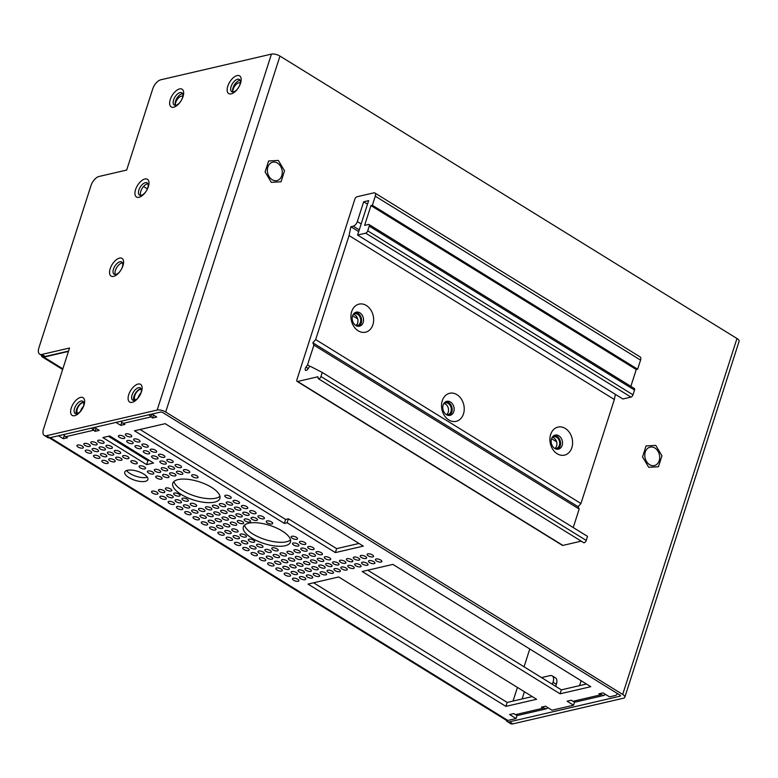 <?xml version="1.0" encoding="UTF-8"?>
<svg xmlns="http://www.w3.org/2000/svg" width="778" height="778" viewBox="0 0 778 778"><rect width="100%" height="100%" fill="white"/><g stroke="black" fill="none" stroke-linecap="round" stroke-linejoin="round"><path stroke-width="1.17" d="M265.094 171.948L271.298 182.344L281.014 181.789L284.534 170.829L278.329 160.424L268.614 160.988L265.094 171.948M370.785 426.957L372.059 427.744M642.531 456.91L648.726 467.306L658.441 466.742L661.961 455.782L655.766 445.386L646.041 445.95L642.531 456.91M374.879 192.993L640.158 356.927A4.503 2.246 121.7 0 1 640.557 360.117L637.629 369.21L372.351 205.275L375.278 196.182A4.503 2.246 -58.3 0 0 374.879 192.993A4.503 2.246 -58.3 0 0 373.78 192.866L356.917 196.776A2.246 1.128 -58.3 0 0 354.894 199.08L296.875 379.81A2.246 1.128 -58.3 0 0 297.07 381.405A2.246 1.128 -58.3 0 0 297.624 381.473L317.93 376.756L318.066 378.108A2.246 1.128 -58.3 0 0 318.397 378.73A2.246 1.128 -58.3 0 0 320.964 376.503L322.257 372.458L310.422 366.37A1.352 0.671 -58.3 0 0 309.216 367.09L307.932 369.005A2.655 1.323 -58.3 0 1 305.569 370.318A2.655 1.323 -58.3 0 1 305.997 367.119L307.543 364.892L309.975 366.389L307.543 364.892L313.894 345.111L579.172 509.055L573.23 527.552M320.964 376.503L586.242 540.438A2.246 1.128 121.7 0 1 583.675 542.674L318.397 378.73M463.494 413.867A14.403 11.174 -103.1 0 1 444.063 414.995A14.403 11.174 -103.1 0 1 451.094 393.075A14.403 11.174 -103.1 0 1 463.494 413.867M453.769 411.62A7.197 5.592 76.9 0 0 452.621 404.103A7.197 5.592 76.9 0 0 446.835 401.322A7.197 5.592 76.9 0 0 443.159 405.056A7.197 5.592 76.9 0 0 444.296 412.564A7.197 5.592 76.9 0 0 450.083 415.355A7.197 5.592 76.9 0 0 453.769 411.62M571.859 447.661A14.403 11.174 -103.1 0 1 552.429 448.789A14.403 11.174 -103.1 0 1 559.46 426.869A14.403 11.174 -103.1 0 1 571.859 447.661M562.134 445.415A7.197 5.592 76.9 0 0 560.996 437.897A7.197 5.592 76.9 0 0 555.2 435.116A7.197 5.592 76.9 0 0 551.524 438.85A7.197 5.592 76.9 0 0 552.662 446.358A7.197 5.592 76.9 0 0 558.458 449.149A7.197 5.592 76.9 0 0 562.134 445.415M372.905 324.708A14.403 11.174 -103.1 0 1 353.465 325.836A14.403 11.174 -103.1 0 1 360.506 303.916A14.403 11.174 -103.1 0 1 372.905 324.708M363.17 322.452A7.197 5.592 76.9 0 0 362.033 314.944A7.197 5.592 76.9 0 0 356.246 312.163A7.197 5.592 76.9 0 0 352.56 315.897A7.197 5.592 76.9 0 0 353.708 323.405A7.197 5.592 76.9 0 0 359.494 326.186A7.197 5.592 76.9 0 0 363.17 322.452M355.303 312.503A7.197 5.592 -103.1 0 1 361.381 318.367A7.197 5.592 -103.1 0 1 358.502 326.303M445.891 401.662A7.197 5.592 -103.1 0 1 451.969 407.526A7.197 5.592 -103.1 0 1 449.091 415.462M554.257 435.456A7.197 5.592 -103.1 0 1 560.335 441.321A7.197 5.592 -103.1 0 1 557.456 449.256M367.722 230.872L632.991 394.816A2.246 1.128 121.7 0 1 630.977 397.111L365.699 233.176A2.246 1.128 -58.3 0 0 367.722 230.872L369.239 226.126A2.246 1.128 -58.3 0 0 369.044 224.531A2.246 1.128 -58.3 0 0 368.49 224.472L364.619 225.367L370.97 205.596L372.351 205.275M632.991 394.816L634.517 390.07L369.239 226.126M586.242 540.438L587.536 536.392L322.257 372.458M359.271 229.87L353.29 226.174L350.878 226.729L349.069 235.569L315.674 339.578L312.853 342.797L313.894 345.111M353.29 226.174A4.503 2.246 -58.3 0 0 357.326 221.574L361.167 223.947M365.699 233.176L357.598 235.053L368.646 200.646L363.666 201.803L357.326 221.574M297.624 381.473L562.893 545.407L581.215 541.157M562.893 545.407A2.246 1.128 121.7 0 1 562.348 545.339L297.07 381.405M637.629 369.21L636.248 369.531L630.861 386.335M369.044 224.531L634.323 388.475A2.246 1.128 121.7 0 1 634.517 390.07M630.977 397.111L622.877 398.988L357.598 235.053M615.398 394.368L614.348 399.503L580.952 503.522L578.122 506.731L579.172 509.055M363.666 201.803L367.517 204.176M350.878 226.729L358.716 231.572M349.069 235.569L614.348 399.503M580.952 503.522L315.674 339.578M636.248 369.531L370.97 205.596M578.122 506.731L312.853 342.797M121.164 269.665A7.197 3.598 -58.3 0 0 122.341 267.058A7.197 3.598 -58.3 0 0 121.699 261.953A7.197 3.598 -58.3 0 0 119.948 261.748A7.197 3.598 -58.3 0 0 114.074 267.632A7.197 3.598 -58.3 0 0 114.133 274.206A7.197 3.598 -58.3 0 0 120.785 270.277M119.491 258.101A10.396 5.193 121.7 0 1 121.203 269.606A10.396 5.193 121.7 0 1 120.746 270.336A10.396 5.193 121.7 0 1 111.692 276.355A10.396 5.193 121.7 0 1 110.748 267.185A10.396 5.193 121.7 0 1 119.491 258.101M139.729 395.623A7.197 3.598 -58.3 0 0 140.906 393.007A7.197 3.598 -58.3 0 0 140.264 387.911A7.197 3.598 -58.3 0 0 138.513 387.707A7.197 3.598 -58.3 0 0 132.639 393.59A7.197 3.598 -58.3 0 0 132.698 400.164A7.197 3.598 -58.3 0 0 139.35 396.235M138.056 384.06A10.396 5.193 121.7 0 1 139.758 395.555A10.396 5.193 121.7 0 1 139.311 396.294A10.396 5.193 121.7 0 1 130.257 402.314A10.396 5.193 121.7 0 1 129.313 393.133A10.396 5.193 121.7 0 1 138.056 384.06M238.768 87.146A7.197 3.598 -58.3 0 0 239.945 84.539A7.197 3.598 -58.3 0 0 239.303 79.444A7.197 3.598 -58.3 0 0 237.553 79.239A7.197 3.598 -58.3 0 0 231.679 85.123A7.197 3.598 -58.3 0 0 231.737 91.687A7.197 3.598 -58.3 0 0 238.389 87.758M237.096 75.592A10.396 5.193 121.7 0 1 238.797 87.087A10.396 5.193 121.7 0 1 238.35 87.817A10.396 5.193 121.7 0 1 229.296 93.837A10.396 5.193 121.7 0 1 228.353 84.666A10.396 5.193 121.7 0 1 237.096 75.592M181.255 100.488A7.197 3.598 -58.3 0 0 182.441 97.882A7.197 3.598 -58.3 0 0 181.799 92.786A7.197 3.598 -58.3 0 0 180.049 92.582A7.197 3.598 -58.3 0 0 174.175 98.466A7.197 3.598 -58.3 0 0 174.233 105.03A7.197 3.598 -58.3 0 0 180.885 101.101M179.592 88.935A10.396 5.193 121.7 0 1 181.293 100.43A10.396 5.193 121.7 0 1 180.846 101.159A10.396 5.193 121.7 0 1 171.792 107.179A10.396 5.193 121.7 0 1 170.849 98.009A10.396 5.193 121.7 0 1 179.592 88.935M82.215 408.965A7.197 3.598 -58.3 0 0 83.402 406.349A7.197 3.598 -58.3 0 0 82.76 401.254A7.197 3.598 -58.3 0 0 81.009 401.049A7.197 3.598 -58.3 0 0 75.135 406.933A7.197 3.598 -58.3 0 0 75.194 413.507A7.197 3.598 -58.3 0 0 81.846 409.578M80.552 397.402A10.396 5.193 121.7 0 1 82.254 408.907A10.396 5.193 121.7 0 1 81.807 409.636A10.396 5.193 121.7 0 1 72.743 415.656A10.396 5.193 121.7 0 1 71.809 406.486A10.396 5.193 121.7 0 1 80.552 397.402M146.556 190.571A7.197 3.598 -58.3 0 0 147.732 187.955A7.197 3.598 -58.3 0 0 147.1 182.859A7.197 3.598 -58.3 0 0 145.34 182.655A7.197 3.598 -58.3 0 0 139.466 188.539A7.197 3.598 -58.3 0 0 139.525 195.113A7.197 3.598 -58.3 0 0 146.176 191.174M144.883 179.008A10.396 5.193 121.7 0 1 146.595 190.503A10.396 5.193 121.7 0 1 146.138 191.242A10.396 5.193 121.7 0 1 137.084 197.262A10.396 5.193 121.7 0 1 136.14 188.082A10.396 5.193 121.7 0 1 144.883 179.008M44.307 435.466A8.996 4.493 -58.3 0 0 46.495 435.719L157.175 410.045A6.302 2.422 17.8 0 1 165.685 412.009L622.692 694.443A6.302 2.422 17.8 0 1 624.822 697.263L739.1 341.338A6.302 2.422 -162.2 0 0 736.97 338.508L279.963 56.084A6.302 2.422 -162.2 0 0 271.444 54.11L160.774 79.794A8.996 4.493 -58.3 0 0 152.702 88.984L126.678 170.061L99.03 176.47A8.996 4.493 -58.3 0 0 90.958 185.67L38.9 347.815A8.996 4.493 -58.3 0 0 39.697 354.185A8.996 4.493 -58.3 0 0 41.886 354.437L69.534 348.019L43.51 429.096A8.996 4.493 -58.3 0 0 44.307 435.466L47.623 437.518A8.996 4.493 -58.3 0 0 49.811 437.771L160.482 412.087A1.799 0.69 17.8 0 1 162.923 412.651L619.93 695.085A1.799 0.69 17.8 0 1 620.543 695.892A1.799 0.69 17.8 0 1 620.154 696.154L509.473 721.838A8.996 4.493 121.7 0 1 507.285 721.585A8.996 4.493 121.7 0 1 506.225 720.214M624.822 697.263A6.302 2.422 17.8 0 1 623.47 698.206L512.79 723.89A8.996 4.493 121.7 0 1 510.601 723.637L507.285 721.585M443.898 403.471A6.078 4.717 -103.1 0 1 448.235 412.194A6.078 4.717 -103.1 0 1 446.504 414.713M353.309 314.312A6.078 4.717 -103.1 0 1 357.647 323.035A6.078 4.717 -103.1 0 1 355.916 325.554M552.263 437.265A6.078 4.717 -103.1 0 1 556.601 445.989A6.078 4.717 -103.1 0 1 554.87 448.507M39.697 354.185L43.014 356.236A8.996 4.493 -58.3 0 0 45.202 356.489L68.561 351.072M140.701 195.395A7.197 3.598 121.7 0 1 142.209 188.305A7.197 3.598 121.7 0 1 147.878 183.783M175.41 105.312A7.197 3.598 121.7 0 1 176.907 98.222A7.197 3.598 121.7 0 1 182.577 93.71M76.37 413.789A7.197 3.598 121.7 0 1 77.868 406.7A7.197 3.598 121.7 0 1 83.538 402.177M240.285 83.12A6.078 3.034 121.7 0 0 240.159 83.032A6.078 3.034 121.7 0 0 235.257 85.376A6.078 3.034 121.7 0 0 232.923 91.969A7.197 3.598 121.7 0 1 234.411 84.88A7.197 3.598 121.7 0 1 240.081 80.367M115.309 274.488A7.197 3.598 121.7 0 1 116.817 267.399A7.197 3.598 121.7 0 1 122.477 262.876M133.874 400.446A7.197 3.598 121.7 0 1 135.372 393.357A7.197 3.598 121.7 0 1 141.042 388.835M281.782 175.692A9.453 7.333 -103.1 0 1 276.949 180.593A9.453 7.333 -103.1 0 1 267.671 173.047A9.453 7.333 -103.1 0 1 272.679 162.184A9.453 7.333 -103.1 0 1 280.284 165.84A9.453 7.333 -103.1 0 1 281.782 175.692M659.209 460.644A9.453 7.333 -103.1 0 1 654.376 465.545A9.453 7.333 -103.1 0 1 645.098 457.999A9.453 7.333 -103.1 0 1 650.107 447.136A9.453 7.333 -103.1 0 1 657.711 450.793A9.453 7.333 -103.1 0 1 659.209 460.644M443.966 403.374A6.078 4.717 -103.1 0 1 445.152 402.868A6.078 4.717 -103.1 0 1 450.044 405.221A6.078 4.717 -103.1 0 1 450.997 411.552A6.078 4.717 -103.1 0 1 447.895 414.703A6.078 4.717 -103.1 0 1 446.611 414.771M353.377 314.215A6.078 4.717 -103.1 0 1 354.564 313.709A6.078 4.717 -103.1 0 1 359.446 316.053A6.078 4.717 -103.1 0 1 360.409 322.393A6.078 4.717 -103.1 0 1 357.306 325.544A6.078 4.717 -103.1 0 1 356.023 325.612M552.331 437.168A6.078 4.717 -103.1 0 1 553.518 436.662A6.078 4.717 -103.1 0 1 558.41 439.016A6.078 4.717 -103.1 0 1 559.372 445.347A6.078 4.717 -103.1 0 1 556.26 448.498A6.078 4.717 -103.1 0 1 554.977 448.566M68.445 351.413L43.869 357.121A6.302 3.151 121.7 0 1 42.333 356.946A6.302 3.151 121.7 0 1 41.409 355.245M513.042 701.066L517.428 687.421M524.051 666.795L529.769 648.988M49.325 437.858L506.313 720.272A6.302 3.151 -58.3 0 0 507.849 720.447L516.067 718.541L509.6 714.544L513.743 713.582L515.454 714.642A6.302 4.892 76.9 0 0 518.654 715.245L546.302 708.826L541.391 707.163L545.543 706.2L552.01 710.197L573.571 705.199L567.104 701.202L571.246 700.239L572.948 701.289A6.302 4.892 76.9 0 0 576.158 701.892L603.796 695.474L598.895 693.82L603.047 692.858L609.514 696.855L615.038 695.571A8.996 3.462 -162.2 0 0 616.973 694.229A8.996 3.462 -162.2 0 0 616.944 693.237M151.934 414.071L156.718 417.037L152.566 418L148.812 414.8M121.154 421.219A6.302 4.892 76.9 0 0 123.216 423.358L124.918 424.409L120.775 425.371L115.99 422.415M94.43 427.423L99.214 430.38L95.062 431.343L91.298 428.143M63.64 434.562A6.302 4.892 76.9 0 0 65.702 436.701L67.414 437.751L63.271 438.714L58.486 435.758M313.942 573.415A3.375 1.303 17.8 0 1 317.716 574.057A3.375 1.303 17.8 0 1 319.641 575.992A3.375 1.303 17.8 0 1 316.033 576.197A3.375 1.303 17.8 0 1 313.213 573.921A3.375 1.303 17.8 0 1 313.942 573.415M320.857 571.811A3.375 1.303 17.8 0 1 324.63 572.452A3.375 1.303 17.8 0 1 326.556 574.388A3.375 1.303 17.8 0 1 322.948 574.592A3.375 1.303 17.8 0 1 320.128 572.316A3.375 1.303 17.8 0 1 320.857 571.811M295.98 556.445A3.375 1.303 17.8 0 1 299.754 557.087A3.375 1.303 17.8 0 1 301.679 559.012A3.375 1.303 17.8 0 1 298.071 559.217A3.375 1.303 17.8 0 1 295.261 556.951A3.375 1.303 17.8 0 1 295.98 556.445M268.332 562.864A3.375 1.303 17.8 0 1 272.115 563.505A3.375 1.303 17.8 0 1 274.041 565.431A3.375 1.303 17.8 0 1 270.423 565.635A3.375 1.303 17.8 0 1 267.613 563.369A3.375 1.303 17.8 0 1 268.332 562.864M248.999 539.164A3.375 1.303 17.8 0 1 252.772 539.806A3.375 1.303 17.8 0 1 254.698 541.731A3.375 1.303 17.8 0 1 251.09 541.935A3.375 1.303 17.8 0 1 248.27 539.669A3.375 1.303 17.8 0 1 248.999 539.164M318.095 558.361A3.375 1.303 17.8 0 1 321.868 559.003A3.375 1.303 17.8 0 1 323.794 560.928A3.375 1.303 17.8 0 1 320.186 561.133A3.375 1.303 17.8 0 1 317.366 558.867A3.375 1.303 17.8 0 1 318.095 558.361M273.866 554.529A3.375 1.303 17.8 0 1 277.649 555.171A3.375 1.303 17.8 0 1 279.574 557.097A3.375 1.303 17.8 0 1 275.957 557.301A3.375 1.303 17.8 0 1 273.146 555.035A3.375 1.303 17.8 0 1 273.866 554.529M316.714 551.631A3.375 1.303 17.8 0 1 320.497 552.273A3.375 1.303 17.8 0 1 322.423 554.199A3.375 1.303 17.8 0 1 318.805 554.413A3.375 1.303 17.8 0 1 315.994 552.137A3.375 1.303 17.8 0 1 316.714 551.631M283.542 566.384A3.375 1.303 17.8 0 1 287.315 567.026A3.375 1.303 17.8 0 1 289.241 568.951A3.375 1.303 17.8 0 1 285.633 569.156A3.375 1.303 17.8 0 1 282.813 566.89A3.375 1.303 17.8 0 1 283.542 566.384M240.713 534.039A3.375 1.303 17.8 0 1 244.487 534.68A3.375 1.303 17.8 0 1 246.412 536.606A3.375 1.303 17.8 0 1 242.804 536.81A3.375 1.303 17.8 0 1 239.984 534.544A3.375 1.303 17.8 0 1 240.713 534.039M282.161 559.654A3.375 1.303 17.8 0 1 285.934 560.296A3.375 1.303 17.8 0 1 287.86 562.222A3.375 1.303 17.8 0 1 284.252 562.426A3.375 1.303 17.8 0 1 281.432 560.16A3.375 1.303 17.8 0 1 282.161 559.654M297.361 563.175A3.375 1.303 17.8 0 1 301.135 563.817A3.375 1.303 17.8 0 1 303.06 565.742A3.375 1.303 17.8 0 1 299.452 565.946A3.375 1.303 17.8 0 1 296.632 563.68A3.375 1.303 17.8 0 1 297.361 563.175M291.847 536.266A3.375 1.303 17.8 0 1 295.621 536.908A3.375 1.303 17.8 0 1 297.546 538.833A3.375 1.303 17.8 0 1 293.938 539.037A3.375 1.303 17.8 0 1 291.118 536.771A3.375 1.303 17.8 0 1 291.847 536.266M308.428 546.516A3.375 1.303 17.8 0 1 312.202 547.158A3.375 1.303 17.8 0 1 314.127 549.083A3.375 1.303 17.8 0 1 310.519 549.287A3.375 1.303 17.8 0 1 307.699 547.012A3.375 1.303 17.8 0 1 308.428 546.516M276.628 567.989A3.375 1.303 17.8 0 1 280.401 568.63A3.375 1.303 17.8 0 1 282.326 570.556A3.375 1.303 17.8 0 1 278.719 570.76A3.375 1.303 17.8 0 1 275.898 568.485A3.375 1.303 17.8 0 1 276.628 567.989M290.447 564.779A3.375 1.303 17.8 0 1 294.22 565.421A3.375 1.303 17.8 0 1 296.146 567.347A3.375 1.303 17.8 0 1 292.538 567.551A3.375 1.303 17.8 0 1 289.727 565.285A3.375 1.303 17.8 0 1 290.447 564.779M287.695 551.32A3.375 1.303 17.8 0 1 291.468 551.962A3.375 1.303 17.8 0 1 293.394 553.887A3.375 1.303 17.8 0 1 289.786 554.092A3.375 1.303 17.8 0 1 286.965 551.826A3.375 1.303 17.8 0 1 287.695 551.32M304.276 561.57A3.375 1.303 17.8 0 1 308.049 562.212A3.375 1.303 17.8 0 1 309.975 564.138A3.375 1.303 17.8 0 1 306.367 564.342A3.375 1.303 17.8 0 1 303.546 562.076A3.375 1.303 17.8 0 1 304.276 561.57M311.181 559.966A3.375 1.303 17.8 0 1 314.964 560.607A3.375 1.303 17.8 0 1 316.889 562.533A3.375 1.303 17.8 0 1 313.271 562.737A3.375 1.303 17.8 0 1 310.461 560.471A3.375 1.303 17.8 0 1 311.181 559.966M289.076 558.05A3.375 1.303 17.8 0 1 292.849 558.692A3.375 1.303 17.8 0 1 294.774 560.617A3.375 1.303 17.8 0 1 291.166 560.821A3.375 1.303 17.8 0 1 288.346 558.555A3.375 1.303 17.8 0 1 289.076 558.05M280.78 552.925A3.375 1.303 17.8 0 1 284.554 553.566A3.375 1.303 17.8 0 1 286.479 555.492A3.375 1.303 17.8 0 1 282.871 555.696A3.375 1.303 17.8 0 1 280.051 553.43A3.375 1.303 17.8 0 1 280.78 552.925M301.514 548.111A3.375 1.303 17.8 0 1 305.287 548.753A3.375 1.303 17.8 0 1 307.213 550.688A3.375 1.303 17.8 0 1 303.605 550.892A3.375 1.303 17.8 0 1 300.794 548.616A3.375 1.303 17.8 0 1 301.514 548.111M275.247 561.259A3.375 1.303 17.8 0 1 279.02 561.901A3.375 1.303 17.8 0 1 280.946 563.826A3.375 1.303 17.8 0 1 277.338 564.031A3.375 1.303 17.8 0 1 274.517 561.765A3.375 1.303 17.8 0 1 275.247 561.259M251.761 552.613A3.375 1.303 17.8 0 1 255.534 553.255A3.375 1.303 17.8 0 1 257.46 555.181A3.375 1.303 17.8 0 1 253.852 555.385A3.375 1.303 17.8 0 1 251.031 553.119A3.375 1.303 17.8 0 1 251.761 552.613M309.809 553.236A3.375 1.303 17.8 0 1 313.583 553.878A3.375 1.303 17.8 0 1 315.508 555.803A3.375 1.303 17.8 0 1 311.9 556.007A3.375 1.303 17.8 0 1 309.08 553.741A3.375 1.303 17.8 0 1 309.809 553.236M257.294 544.289A3.375 1.303 17.8 0 1 261.068 544.931A3.375 1.303 17.8 0 1 262.993 546.856A3.375 1.303 17.8 0 1 259.375 547.06A3.375 1.303 17.8 0 1 256.565 544.785A3.375 1.303 17.8 0 1 257.294 544.289M300.143 541.391A3.375 1.303 17.8 0 1 303.916 542.033A3.375 1.303 17.8 0 1 305.842 543.958A3.375 1.303 17.8 0 1 302.224 544.162A3.375 1.303 17.8 0 1 299.413 541.896A3.375 1.303 17.8 0 1 300.143 541.391M325.01 556.756A3.375 1.303 17.8 0 1 328.783 557.398A3.375 1.303 17.8 0 1 330.708 559.324A3.375 1.303 17.8 0 1 327.1 559.528A3.375 1.303 17.8 0 1 324.28 557.262A3.375 1.303 17.8 0 1 325.01 556.756M293.228 542.995A3.375 1.303 17.8 0 1 297.001 543.637A3.375 1.303 17.8 0 1 298.927 545.563A3.375 1.303 17.8 0 1 295.319 545.767A3.375 1.303 17.8 0 1 292.499 543.501A3.375 1.303 17.8 0 1 293.228 542.995M294.609 549.715A3.375 1.303 17.8 0 1 298.382 550.357A3.375 1.303 17.8 0 1 300.308 552.283A3.375 1.303 17.8 0 1 296.69 552.497A3.375 1.303 17.8 0 1 293.88 550.221A3.375 1.303 17.8 0 1 294.609 549.715M266.961 556.134A3.375 1.303 17.8 0 1 270.734 556.776A3.375 1.303 17.8 0 1 272.66 558.701A3.375 1.303 17.8 0 1 269.052 558.905A3.375 1.303 17.8 0 1 266.232 556.64A3.375 1.303 17.8 0 1 266.961 556.134M235.18 542.373A3.375 1.303 17.8 0 1 238.953 543.015A3.375 1.303 17.8 0 1 240.879 544.94A3.375 1.303 17.8 0 1 237.271 545.145A3.375 1.303 17.8 0 1 234.45 542.879A3.375 1.303 17.8 0 1 235.18 542.373M233.799 535.643A3.375 1.303 17.8 0 1 237.572 536.285A3.375 1.303 17.8 0 1 239.498 538.211A3.375 1.303 17.8 0 1 235.89 538.415A3.375 1.303 17.8 0 1 233.069 536.149A3.375 1.303 17.8 0 1 233.799 535.643M250.38 545.884A3.375 1.303 17.8 0 1 254.153 546.526A3.375 1.303 17.8 0 1 256.079 548.461A3.375 1.303 17.8 0 1 252.471 548.665A3.375 1.303 17.8 0 1 249.65 546.389A3.375 1.303 17.8 0 1 250.38 545.884M260.046 557.738A3.375 1.303 17.8 0 1 263.82 558.38A3.375 1.303 17.8 0 1 265.745 560.306A3.375 1.303 17.8 0 1 262.137 560.51A3.375 1.303 17.8 0 1 259.317 558.244A3.375 1.303 17.8 0 1 260.046 557.738M272.495 547.8A3.375 1.303 17.8 0 1 276.268 548.441A3.375 1.303 17.8 0 1 278.193 550.377A3.375 1.303 17.8 0 1 274.585 550.581A3.375 1.303 17.8 0 1 271.765 548.305A3.375 1.303 17.8 0 1 272.495 547.8M302.895 554.84A3.375 1.303 17.8 0 1 306.668 555.482A3.375 1.303 17.8 0 1 308.594 557.408A3.375 1.303 17.8 0 1 304.986 557.612A3.375 1.303 17.8 0 1 302.165 555.346A3.375 1.303 17.8 0 1 302.895 554.84M243.465 547.488A3.375 1.303 17.8 0 1 247.239 548.13A3.375 1.303 17.8 0 1 249.164 550.056A3.375 1.303 17.8 0 1 245.556 550.27A3.375 1.303 17.8 0 1 242.736 547.994A3.375 1.303 17.8 0 1 243.465 547.488M258.685 515.775A3.375 1.303 17.8 0 1 262.468 516.417A3.375 1.303 17.8 0 1 264.394 518.342A3.375 1.303 17.8 0 1 260.776 518.547A3.375 1.303 17.8 0 1 257.965 516.281A3.375 1.303 17.8 0 1 258.685 515.775M208.932 520.268A3.375 1.303 17.8 0 1 212.705 520.91A3.375 1.303 17.8 0 1 214.631 522.845A3.375 1.303 17.8 0 1 211.023 523.049A3.375 1.303 17.8 0 1 208.203 520.774A3.375 1.303 17.8 0 1 208.932 520.268M192.37 474.784A3.375 1.303 17.8 0 1 196.144 475.426A3.375 1.303 17.8 0 1 198.069 477.361A3.375 1.303 17.8 0 1 194.461 477.566A3.375 1.303 17.8 0 1 191.641 475.29A3.375 1.303 17.8 0 1 192.37 474.784M243.485 512.255A3.375 1.303 17.8 0 1 247.258 512.896A3.375 1.303 17.8 0 1 249.184 514.822A3.375 1.303 17.8 0 1 245.576 515.026A3.375 1.303 17.8 0 1 242.765 512.76A3.375 1.303 17.8 0 1 243.485 512.255M225.532 495.285A3.375 1.303 17.8 0 1 229.306 495.926A3.375 1.303 17.8 0 1 231.231 497.852A3.375 1.303 17.8 0 1 227.623 498.056A3.375 1.303 17.8 0 1 224.803 495.79A3.375 1.303 17.8 0 1 225.532 495.285M215.837 518.673A3.375 1.303 17.8 0 1 219.62 519.315A3.375 1.303 17.8 0 1 221.545 521.241A3.375 1.303 17.8 0 1 217.928 521.445A3.375 1.303 17.8 0 1 215.117 519.169A3.375 1.303 17.8 0 1 215.837 518.673M217.218 525.393A3.375 1.303 17.8 0 1 220.991 526.035A3.375 1.303 17.8 0 1 222.916 527.961A3.375 1.303 17.8 0 1 219.308 528.165A3.375 1.303 17.8 0 1 216.488 525.899A3.375 1.303 17.8 0 1 217.218 525.393M237.951 520.589A3.375 1.303 17.8 0 1 241.725 521.221A3.375 1.303 17.8 0 1 243.65 523.156A3.375 1.303 17.8 0 1 240.042 523.361A3.375 1.303 17.8 0 1 237.232 521.085A3.375 1.303 17.8 0 1 237.951 520.589M177.151 506.507A3.375 1.303 17.8 0 1 180.924 507.149A3.375 1.303 17.8 0 1 182.849 509.075A3.375 1.303 17.8 0 1 179.241 509.279A3.375 1.303 17.8 0 1 176.421 507.013A3.375 1.303 17.8 0 1 177.151 506.507M228.285 508.734A3.375 1.303 17.8 0 1 232.058 509.376A3.375 1.303 17.8 0 1 233.983 511.302A3.375 1.303 17.8 0 1 230.376 511.506A3.375 1.303 17.8 0 1 227.555 509.24A3.375 1.303 17.8 0 1 228.285 508.734M167.484 494.652A3.375 1.303 17.8 0 1 171.257 495.294A3.375 1.303 17.8 0 1 173.183 497.23A3.375 1.303 17.8 0 1 169.565 497.434A3.375 1.303 17.8 0 1 166.755 495.158A3.375 1.303 17.8 0 1 167.484 494.652M192.351 510.028A3.375 1.303 17.8 0 1 196.124 510.669A3.375 1.303 17.8 0 1 198.05 512.595A3.375 1.303 17.8 0 1 194.442 512.799A3.375 1.303 17.8 0 1 191.621 510.533A3.375 1.303 17.8 0 1 192.351 510.028M219.999 503.609A3.375 1.303 17.8 0 1 223.772 504.251A3.375 1.303 17.8 0 1 225.698 506.177A3.375 1.303 17.8 0 1 222.09 506.381A3.375 1.303 17.8 0 1 219.27 504.115A3.375 1.303 17.8 0 1 219.999 503.609M265.58 549.404A3.375 1.303 17.8 0 1 269.353 550.046A3.375 1.303 17.8 0 1 271.279 551.972A3.375 1.303 17.8 0 1 267.671 552.185A3.375 1.303 17.8 0 1 264.851 549.91A3.375 1.303 17.8 0 1 265.58 549.404M174.389 493.058A3.375 1.303 17.8 0 1 178.162 493.699A3.375 1.303 17.8 0 1 180.088 495.625A3.375 1.303 17.8 0 1 176.48 495.829A3.375 1.303 17.8 0 1 173.669 493.563A3.375 1.303 17.8 0 1 174.389 493.058M248.659 523.205A24.75 9.521 17.8 0 1 276.336 527.912A24.75 9.521 17.8 0 1 290.457 542.042A24.75 9.521 17.8 0 1 263.985 543.54A24.75 9.521 17.8 0 1 243.329 526.91A24.75 9.521 17.8 0 1 248.659 523.205M360.943 555.463A3.375 1.303 17.8 0 1 364.717 556.105A3.375 1.303 17.8 0 1 366.642 558.03A3.375 1.303 17.8 0 1 363.034 558.234A3.375 1.303 17.8 0 1 360.214 555.969A3.375 1.303 17.8 0 1 360.943 555.463M505.904 706.385L308.01 584.084L338.693 576.965L536.596 699.266L505.904 706.385L507.178 702.427L313.583 582.79M392.88 564.39L590.774 686.692L560.082 693.811L362.188 571.509L392.88 564.39M242.084 540.768A3.375 1.303 17.8 0 1 245.867 541.41A3.375 1.303 17.8 0 1 247.793 543.336A3.375 1.303 17.8 0 1 244.175 543.54A3.375 1.303 17.8 0 1 241.365 541.274A3.375 1.303 17.8 0 1 242.084 540.768M354.029 557.067A3.375 1.303 17.8 0 1 357.812 557.709A3.375 1.303 17.8 0 1 359.737 559.635A3.375 1.303 17.8 0 1 356.12 559.839A3.375 1.303 17.8 0 1 353.309 557.573A3.375 1.303 17.8 0 1 354.029 557.067M166.103 487.932A3.375 1.303 17.8 0 1 169.876 488.574A3.375 1.303 17.8 0 1 171.802 490.5A3.375 1.303 17.8 0 1 168.194 490.704A3.375 1.303 17.8 0 1 165.374 488.438A3.375 1.303 17.8 0 1 166.103 487.932M218.599 532.123A3.375 1.303 17.8 0 1 222.372 532.765A3.375 1.303 17.8 0 1 224.297 534.69A3.375 1.303 17.8 0 1 220.689 534.894A3.375 1.303 17.8 0 1 217.869 532.629A3.375 1.303 17.8 0 1 218.599 532.123M178.094 479.598A24.75 9.521 17.8 0 1 205.771 484.305A24.75 9.521 17.8 0 1 219.892 498.435A24.75 9.521 17.8 0 1 193.421 499.933A24.75 9.521 17.8 0 1 172.765 483.303A24.75 9.521 17.8 0 1 178.094 479.598M127.368 470.282A12.147 4.678 17.8 0 1 140.954 472.596A12.147 4.678 17.8 0 1 147.888 479.53A12.147 4.678 17.8 0 1 134.886 480.269A12.147 4.678 17.8 0 1 124.752 472.1A12.147 4.678 17.8 0 1 127.368 470.282M367.858 553.858A3.375 1.303 17.8 0 1 371.631 554.5A3.375 1.303 17.8 0 1 373.557 556.426A3.375 1.303 17.8 0 1 369.949 556.64A3.375 1.303 17.8 0 1 367.128 554.364A3.375 1.303 17.8 0 1 367.858 553.858M347.124 558.672A3.375 1.303 17.8 0 1 350.897 559.314A3.375 1.303 17.8 0 1 352.823 561.239A3.375 1.303 17.8 0 1 349.215 561.444A3.375 1.303 17.8 0 1 346.395 559.178A3.375 1.303 17.8 0 1 347.124 558.672M340.21 560.277A3.375 1.303 17.8 0 1 343.983 560.919A3.375 1.303 17.8 0 1 345.909 562.844A3.375 1.303 17.8 0 1 342.301 563.048A3.375 1.303 17.8 0 1 339.48 560.782A3.375 1.303 17.8 0 1 340.21 560.277M333.295 561.881A3.375 1.303 17.8 0 1 337.069 562.523A3.375 1.303 17.8 0 1 338.994 564.449A3.375 1.303 17.8 0 1 335.386 564.653A3.375 1.303 17.8 0 1 332.576 562.387A3.375 1.303 17.8 0 1 333.295 561.881M326.39 563.486A3.375 1.303 17.8 0 1 330.164 564.128A3.375 1.303 17.8 0 1 332.089 566.053A3.375 1.303 17.8 0 1 328.481 566.258A3.375 1.303 17.8 0 1 325.661 563.992A3.375 1.303 17.8 0 1 326.39 563.486M284.913 573.104A3.375 1.303 17.8 0 1 288.687 573.746A3.375 1.303 17.8 0 1 290.612 575.671A3.375 1.303 17.8 0 1 287.004 575.885A3.375 1.303 17.8 0 1 284.194 573.61A3.375 1.303 17.8 0 1 284.913 573.104M291.828 571.499A3.375 1.303 17.8 0 1 295.601 572.141A3.375 1.303 17.8 0 1 297.527 574.076A3.375 1.303 17.8 0 1 293.919 574.281A3.375 1.303 17.8 0 1 291.098 572.005A3.375 1.303 17.8 0 1 291.828 571.499M298.742 569.895A3.375 1.303 17.8 0 1 302.516 570.537A3.375 1.303 17.8 0 1 304.441 572.472A3.375 1.303 17.8 0 1 300.833 572.676A3.375 1.303 17.8 0 1 298.013 570.4A3.375 1.303 17.8 0 1 298.742 569.895M305.647 568.3A3.375 1.303 17.8 0 1 309.43 568.942A3.375 1.303 17.8 0 1 311.356 570.867A3.375 1.303 17.8 0 1 307.738 571.071A3.375 1.303 17.8 0 1 304.927 568.806A3.375 1.303 17.8 0 1 305.647 568.3M312.561 566.695A3.375 1.303 17.8 0 1 316.335 567.337A3.375 1.303 17.8 0 1 318.26 569.263A3.375 1.303 17.8 0 1 314.652 569.467A3.375 1.303 17.8 0 1 311.832 567.201A3.375 1.303 17.8 0 1 312.561 566.695M319.476 565.091A3.375 1.303 17.8 0 1 323.249 565.732A3.375 1.303 17.8 0 1 325.175 567.658A3.375 1.303 17.8 0 1 321.567 567.862A3.375 1.303 17.8 0 1 318.747 565.596A3.375 1.303 17.8 0 1 319.476 565.091M236.58 513.859A3.375 1.303 17.8 0 1 240.353 514.501A3.375 1.303 17.8 0 1 242.279 516.427A3.375 1.303 17.8 0 1 238.661 516.631A3.375 1.303 17.8 0 1 235.851 514.365A3.375 1.303 17.8 0 1 236.58 513.859M258.666 551.009A3.375 1.303 17.8 0 1 262.439 551.651A3.375 1.303 17.8 0 1 264.364 553.576A3.375 1.303 17.8 0 1 260.756 553.78A3.375 1.303 17.8 0 1 257.946 551.514A3.375 1.303 17.8 0 1 258.666 551.009M225.513 530.518A3.375 1.303 17.8 0 1 229.286 531.16A3.375 1.303 17.8 0 1 231.212 533.086A3.375 1.303 17.8 0 1 227.594 533.29A3.375 1.303 17.8 0 1 224.784 531.024A3.375 1.303 17.8 0 1 225.513 530.518M244.866 518.984A3.375 1.303 17.8 0 1 248.639 519.626A3.375 1.303 17.8 0 1 250.565 521.552A3.375 1.303 17.8 0 1 246.957 521.756A3.375 1.303 17.8 0 1 244.136 519.49A3.375 1.303 17.8 0 1 244.866 518.984M242.114 505.525A3.375 1.303 17.8 0 1 245.887 506.167A3.375 1.303 17.8 0 1 247.812 508.092A3.375 1.303 17.8 0 1 244.195 508.297A3.375 1.303 17.8 0 1 241.384 506.031A3.375 1.303 17.8 0 1 242.114 505.525M214.465 511.943A3.375 1.303 17.8 0 1 218.239 512.585A3.375 1.303 17.8 0 1 220.164 514.511A3.375 1.303 17.8 0 1 216.556 514.715A3.375 1.303 17.8 0 1 213.736 512.449A3.375 1.303 17.8 0 1 214.465 511.943M190.97 503.298A3.375 1.303 17.8 0 1 194.743 503.94A3.375 1.303 17.8 0 1 196.669 505.865A3.375 1.303 17.8 0 1 193.061 506.07A3.375 1.303 17.8 0 1 190.24 503.804A3.375 1.303 17.8 0 1 190.97 503.298M210.303 526.998A3.375 1.303 17.8 0 1 214.086 527.64A3.375 1.303 17.8 0 1 216.012 529.565A3.375 1.303 17.8 0 1 212.394 529.769A3.375 1.303 17.8 0 1 209.583 527.503A3.375 1.303 17.8 0 1 210.303 526.998M232.418 528.914A3.375 1.303 17.8 0 1 236.191 529.555A3.375 1.303 17.8 0 1 238.117 531.481A3.375 1.303 17.8 0 1 234.509 531.685A3.375 1.303 17.8 0 1 231.698 529.419A3.375 1.303 17.8 0 1 232.418 528.914M229.666 515.464A3.375 1.303 17.8 0 1 233.439 516.106A3.375 1.303 17.8 0 1 235.364 518.031A3.375 1.303 17.8 0 1 231.756 518.236A3.375 1.303 17.8 0 1 228.936 515.97A3.375 1.303 17.8 0 1 229.666 515.464M177.17 471.274A3.375 1.303 17.8 0 1 180.943 471.906A3.375 1.303 17.8 0 1 182.869 473.841A3.375 1.303 17.8 0 1 179.261 474.045A3.375 1.303 17.8 0 1 176.441 471.769A3.375 1.303 17.8 0 1 177.17 471.274M231.047 522.184A3.375 1.303 17.8 0 1 234.82 522.826A3.375 1.303 17.8 0 1 236.745 524.761A3.375 1.303 17.8 0 1 233.128 524.965A3.375 1.303 17.8 0 1 230.317 522.69A3.375 1.303 17.8 0 1 231.047 522.184M233.818 500.4A3.375 1.303 17.8 0 1 237.591 501.042A3.375 1.303 17.8 0 1 239.517 502.967A3.375 1.303 17.8 0 1 235.909 503.181A3.375 1.303 17.8 0 1 233.089 500.906A3.375 1.303 17.8 0 1 233.818 500.4M226.884 537.248A3.375 1.303 17.8 0 1 230.658 537.89A3.375 1.303 17.8 0 1 232.583 539.815A3.375 1.303 17.8 0 1 228.975 540.02A3.375 1.303 17.8 0 1 226.165 537.754A3.375 1.303 17.8 0 1 226.884 537.248M222.751 517.069A3.375 1.303 17.8 0 1 226.524 517.71A3.375 1.303 17.8 0 1 228.45 519.636A3.375 1.303 17.8 0 1 224.842 519.84A3.375 1.303 17.8 0 1 222.022 517.574A3.375 1.303 17.8 0 1 222.751 517.069M251.78 517.38A3.375 1.303 17.8 0 1 255.554 518.022A3.375 1.303 17.8 0 1 257.479 519.947A3.375 1.303 17.8 0 1 253.871 520.151A3.375 1.303 17.8 0 1 251.051 517.885A3.375 1.303 17.8 0 1 251.78 517.38M206.17 506.818A3.375 1.303 17.8 0 1 209.943 507.46A3.375 1.303 17.8 0 1 211.869 509.386A3.375 1.303 17.8 0 1 208.261 509.59A3.375 1.303 17.8 0 1 205.45 507.324A3.375 1.303 17.8 0 1 206.17 506.818M221.37 510.339A3.375 1.303 17.8 0 1 225.153 510.981A3.375 1.303 17.8 0 1 227.079 512.906A3.375 1.303 17.8 0 1 223.461 513.11A3.375 1.303 17.8 0 1 220.651 510.845A3.375 1.303 17.8 0 1 221.37 510.339M207.551 513.548A3.375 1.303 17.8 0 1 211.324 514.19A3.375 1.303 17.8 0 1 213.25 516.115A3.375 1.303 17.8 0 1 209.642 516.32A3.375 1.303 17.8 0 1 206.822 514.054A3.375 1.303 17.8 0 1 207.551 513.548M199.265 508.423A3.375 1.303 17.8 0 1 203.039 509.065A3.375 1.303 17.8 0 1 204.964 510.99A3.375 1.303 17.8 0 1 201.346 511.195A3.375 1.303 17.8 0 1 198.536 508.929A3.375 1.303 17.8 0 1 199.265 508.423M235.199 507.13A3.375 1.303 17.8 0 1 238.972 507.771A3.375 1.303 17.8 0 1 240.898 509.697A3.375 1.303 17.8 0 1 237.29 509.901A3.375 1.303 17.8 0 1 234.47 507.635A3.375 1.303 17.8 0 1 235.199 507.13M226.904 502.005A3.375 1.303 17.8 0 1 230.687 502.646A3.375 1.303 17.8 0 1 232.612 504.572A3.375 1.303 17.8 0 1 228.995 504.776A3.375 1.303 17.8 0 1 226.184 502.51A3.375 1.303 17.8 0 1 226.904 502.005M160.569 496.257A3.375 1.303 17.8 0 1 164.343 496.899A3.375 1.303 17.8 0 1 166.268 498.834A3.375 1.303 17.8 0 1 162.66 499.038A3.375 1.303 17.8 0 1 159.84 496.763A3.375 1.303 17.8 0 1 160.569 496.257M168.855 501.382A3.375 1.303 17.8 0 1 172.628 502.024A3.375 1.303 17.8 0 1 174.554 503.95A3.375 1.303 17.8 0 1 170.946 504.154A3.375 1.303 17.8 0 1 168.136 501.888A3.375 1.303 17.8 0 1 168.855 501.382M250.399 510.65A3.375 1.303 17.8 0 1 254.173 511.292A3.375 1.303 17.8 0 1 256.098 513.217A3.375 1.303 17.8 0 1 252.49 513.422A3.375 1.303 17.8 0 1 249.67 511.156A3.375 1.303 17.8 0 1 250.399 510.65M266.98 520.9A3.375 1.303 17.8 0 1 270.754 521.542A3.375 1.303 17.8 0 1 272.679 523.468A3.375 1.303 17.8 0 1 269.071 523.672A3.375 1.303 17.8 0 1 266.251 521.396A3.375 1.303 17.8 0 1 266.98 520.9M202.017 521.873A3.375 1.303 17.8 0 1 205.791 522.515A3.375 1.303 17.8 0 1 207.716 524.45A3.375 1.303 17.8 0 1 204.108 524.654A3.375 1.303 17.8 0 1 201.288 522.378A3.375 1.303 17.8 0 1 202.017 521.873M224.132 523.788A3.375 1.303 17.8 0 1 227.905 524.43A3.375 1.303 17.8 0 1 229.831 526.356A3.375 1.303 17.8 0 1 226.223 526.57A3.375 1.303 17.8 0 1 223.403 524.294A3.375 1.303 17.8 0 1 224.132 523.788M139.855 465.837A3.375 1.303 17.8 0 1 143.629 466.479A3.375 1.303 17.8 0 1 145.554 468.405A3.375 1.303 17.8 0 1 141.946 468.609A3.375 1.303 17.8 0 1 139.126 466.343A3.375 1.303 17.8 0 1 139.855 465.837M161.97 467.753A3.375 1.303 17.8 0 1 165.743 468.395A3.375 1.303 17.8 0 1 167.669 470.32A3.375 1.303 17.8 0 1 164.061 470.525A3.375 1.303 17.8 0 1 161.241 468.259A3.375 1.303 17.8 0 1 161.97 467.753M152.303 455.898A3.375 1.303 17.8 0 1 156.077 456.54A3.375 1.303 17.8 0 1 158.002 458.466A3.375 1.303 17.8 0 1 154.384 458.67A3.375 1.303 17.8 0 1 151.574 456.404A3.375 1.303 17.8 0 1 152.303 455.898M108.074 452.067A3.375 1.303 17.8 0 1 111.847 452.708A3.375 1.303 17.8 0 1 113.773 454.634A3.375 1.303 17.8 0 1 110.165 454.838A3.375 1.303 17.8 0 1 107.345 452.572A3.375 1.303 17.8 0 1 108.074 452.067M175.789 464.544A3.375 1.303 17.8 0 1 179.562 465.186A3.375 1.303 17.8 0 1 181.488 467.111A3.375 1.303 17.8 0 1 177.88 467.315A3.375 1.303 17.8 0 1 175.06 465.05A3.375 1.303 17.8 0 1 175.789 464.544M135.722 445.658A3.375 1.303 17.8 0 1 139.495 446.3A3.375 1.303 17.8 0 1 141.421 448.225A3.375 1.303 17.8 0 1 137.813 448.429A3.375 1.303 17.8 0 1 134.993 446.154A3.375 1.303 17.8 0 1 135.722 445.658M127.427 440.533A3.375 1.303 17.8 0 1 131.2 441.175A3.375 1.303 17.8 0 1 133.126 443.1A3.375 1.303 17.8 0 1 129.518 443.304A3.375 1.303 17.8 0 1 126.707 441.038A3.375 1.303 17.8 0 1 127.427 440.533M84.578 443.431A3.375 1.303 17.8 0 1 88.352 444.073A3.375 1.303 17.8 0 1 90.277 445.998A3.375 1.303 17.8 0 1 86.669 446.202A3.375 1.303 17.8 0 1 83.859 443.927A3.375 1.303 17.8 0 1 84.578 443.431M114.988 450.462A3.375 1.303 17.8 0 1 118.762 451.104A3.375 1.303 17.8 0 1 120.687 453.029A3.375 1.303 17.8 0 1 117.07 453.234A3.375 1.303 17.8 0 1 114.259 450.968A3.375 1.303 17.8 0 1 114.988 450.462M101.159 453.671A3.375 1.303 17.8 0 1 104.933 454.313A3.375 1.303 17.8 0 1 106.858 456.239A3.375 1.303 17.8 0 1 103.25 456.443A3.375 1.303 17.8 0 1 100.43 454.177A3.375 1.303 17.8 0 1 101.159 453.671M85.959 450.151A3.375 1.303 17.8 0 1 89.733 450.793A3.375 1.303 17.8 0 1 91.658 452.718A3.375 1.303 17.8 0 1 88.05 452.922A3.375 1.303 17.8 0 1 85.23 450.656A3.375 1.303 17.8 0 1 85.959 450.151M159.208 454.294A3.375 1.303 17.8 0 1 162.981 454.936A3.375 1.303 17.8 0 1 164.907 456.861A3.375 1.303 17.8 0 1 161.299 457.065A3.375 1.303 17.8 0 1 158.488 454.799A3.375 1.303 17.8 0 1 159.208 454.294M131.56 460.712A3.375 1.303 17.8 0 1 135.343 461.354A3.375 1.303 17.8 0 1 137.268 463.28A3.375 1.303 17.8 0 1 133.651 463.484A3.375 1.303 17.8 0 1 130.84 461.218A3.375 1.303 17.8 0 1 131.56 460.712M106.693 445.337A3.375 1.303 17.8 0 1 110.466 445.979A3.375 1.303 17.8 0 1 112.392 447.914A3.375 1.303 17.8 0 1 108.784 448.118A3.375 1.303 17.8 0 1 105.964 445.843A3.375 1.303 17.8 0 1 106.693 445.337M77.674 445.026A3.375 1.303 17.8 0 1 81.447 445.668A3.375 1.303 17.8 0 1 83.372 447.603A3.375 1.303 17.8 0 1 79.755 447.807A3.375 1.303 17.8 0 1 76.944 445.531A3.375 1.303 17.8 0 1 77.674 445.026M92.874 448.546A3.375 1.303 17.8 0 1 96.647 449.188A3.375 1.303 17.8 0 1 98.573 451.114A3.375 1.303 17.8 0 1 94.965 451.328A3.375 1.303 17.8 0 1 92.144 449.052A3.375 1.303 17.8 0 1 92.874 448.546M163.341 474.473A3.375 1.303 17.8 0 1 167.124 475.115A3.375 1.303 17.8 0 1 169.05 477.04A3.375 1.303 17.8 0 1 165.432 477.254A3.375 1.303 17.8 0 1 162.621 474.979A3.375 1.303 17.8 0 1 163.341 474.473M119.141 435.408A3.375 1.303 17.8 0 1 122.914 436.05A3.375 1.303 17.8 0 1 124.84 437.975A3.375 1.303 17.8 0 1 121.232 438.179A3.375 1.303 17.8 0 1 118.412 435.913A3.375 1.303 17.8 0 1 119.141 435.408M156.436 476.078A3.375 1.303 17.8 0 1 160.21 476.719A3.375 1.303 17.8 0 1 162.135 478.645A3.375 1.303 17.8 0 1 158.527 478.849A3.375 1.303 17.8 0 1 155.707 476.583A3.375 1.303 17.8 0 1 156.436 476.078M134.341 438.928A3.375 1.303 17.8 0 1 138.114 439.57A3.375 1.303 17.8 0 1 140.04 441.496A3.375 1.303 17.8 0 1 136.432 441.7A3.375 1.303 17.8 0 1 133.612 439.434A3.375 1.303 17.8 0 1 134.341 438.928M170.256 472.868A3.375 1.303 17.8 0 1 174.029 473.51A3.375 1.303 17.8 0 1 175.954 475.446A3.375 1.303 17.8 0 1 172.346 475.65A3.375 1.303 17.8 0 1 169.526 473.374A3.375 1.303 17.8 0 1 170.256 472.868M168.875 466.148A3.375 1.303 17.8 0 1 172.658 466.79A3.375 1.303 17.8 0 1 174.583 468.716A3.375 1.303 17.8 0 1 170.966 468.92A3.375 1.303 17.8 0 1 168.155 466.654A3.375 1.303 17.8 0 1 168.875 466.148M116.36 457.192A3.375 1.303 17.8 0 1 120.133 457.834A3.375 1.303 17.8 0 1 122.058 459.759A3.375 1.303 17.8 0 1 118.451 459.963A3.375 1.303 17.8 0 1 115.64 457.697A3.375 1.303 17.8 0 1 116.36 457.192M102.54 460.401A3.375 1.303 17.8 0 1 106.314 461.043A3.375 1.303 17.8 0 1 108.239 462.968A3.375 1.303 17.8 0 1 104.631 463.173A3.375 1.303 17.8 0 1 101.811 460.907A3.375 1.303 17.8 0 1 102.54 460.401M167.503 459.419A3.375 1.303 17.8 0 1 171.277 460.061A3.375 1.303 17.8 0 1 173.202 461.986A3.375 1.303 17.8 0 1 169.594 462.19A3.375 1.303 17.8 0 1 166.774 459.924A3.375 1.303 17.8 0 1 167.503 459.419M109.455 458.796A3.375 1.303 17.8 0 1 113.228 459.438A3.375 1.303 17.8 0 1 115.154 461.364A3.375 1.303 17.8 0 1 111.536 461.568A3.375 1.303 17.8 0 1 108.725 459.302A3.375 1.303 17.8 0 1 109.455 458.796M142.627 444.053A3.375 1.303 17.8 0 1 146.41 444.695A3.375 1.303 17.8 0 1 148.335 446.621A3.375 1.303 17.8 0 1 144.718 446.825A3.375 1.303 17.8 0 1 141.907 444.559A3.375 1.303 17.8 0 1 142.627 444.053M126.055 433.803A3.375 1.303 17.8 0 1 129.829 434.445A3.375 1.303 17.8 0 1 131.754 436.37A3.375 1.303 17.8 0 1 128.137 436.575A3.375 1.303 17.8 0 1 125.326 434.309A3.375 1.303 17.8 0 1 126.055 433.803M123.274 455.587A3.375 1.303 17.8 0 1 127.047 456.229A3.375 1.303 17.8 0 1 128.973 458.154A3.375 1.303 17.8 0 1 125.365 458.359A3.375 1.303 17.8 0 1 122.545 456.093A3.375 1.303 17.8 0 1 123.274 455.587M159.189 489.537A3.375 1.303 17.8 0 1 162.962 490.179A3.375 1.303 17.8 0 1 164.887 492.104A3.375 1.303 17.8 0 1 161.279 492.309A3.375 1.303 17.8 0 1 158.459 490.043A3.375 1.303 17.8 0 1 159.189 489.537M193.732 516.757A3.375 1.303 17.8 0 1 197.505 517.399A3.375 1.303 17.8 0 1 199.431 519.325A3.375 1.303 17.8 0 1 195.813 519.529A3.375 1.303 17.8 0 1 193.002 517.263A3.375 1.303 17.8 0 1 193.732 516.757M200.636 515.153A3.375 1.303 17.8 0 1 204.41 515.795A3.375 1.303 17.8 0 1 206.335 517.72A3.375 1.303 17.8 0 1 202.727 517.924A3.375 1.303 17.8 0 1 199.917 515.658A3.375 1.303 17.8 0 1 200.636 515.153M152.274 491.142A3.375 1.303 17.8 0 1 156.057 491.784A3.375 1.303 17.8 0 1 157.983 493.709A3.375 1.303 17.8 0 1 154.365 493.913A3.375 1.303 17.8 0 1 151.554 491.647A3.375 1.303 17.8 0 1 152.274 491.142M184.085 469.669A3.375 1.303 17.8 0 1 187.858 470.311A3.375 1.303 17.8 0 1 189.783 472.236A3.375 1.303 17.8 0 1 186.166 472.441A3.375 1.303 17.8 0 1 183.355 470.175A3.375 1.303 17.8 0 1 184.085 469.669M91.493 441.826A3.375 1.303 17.8 0 1 95.266 442.468A3.375 1.303 17.8 0 1 97.192 444.394A3.375 1.303 17.8 0 1 93.584 444.598A3.375 1.303 17.8 0 1 90.763 442.332A3.375 1.303 17.8 0 1 91.493 441.826M150.922 449.169A3.375 1.303 17.8 0 1 154.696 449.81A3.375 1.303 17.8 0 1 156.621 451.746A3.375 1.303 17.8 0 1 153.013 451.95A3.375 1.303 17.8 0 1 150.193 449.674A3.375 1.303 17.8 0 1 150.922 449.169M148.141 470.953A3.375 1.303 17.8 0 1 151.914 471.594A3.375 1.303 17.8 0 1 153.84 473.53A3.375 1.303 17.8 0 1 150.232 473.734A3.375 1.303 17.8 0 1 147.421 471.458A3.375 1.303 17.8 0 1 148.141 470.953M94.245 455.276A3.375 1.303 17.8 0 1 98.028 455.918A3.375 1.303 17.8 0 1 99.954 457.843A3.375 1.303 17.8 0 1 96.336 458.048A3.375 1.303 17.8 0 1 93.525 455.782A3.375 1.303 17.8 0 1 94.245 455.276M144.008 450.773A3.375 1.303 17.8 0 1 147.781 451.415A3.375 1.303 17.8 0 1 149.707 453.341A3.375 1.303 17.8 0 1 146.099 453.555A3.375 1.303 17.8 0 1 143.278 451.279A3.375 1.303 17.8 0 1 144.008 450.773M175.77 499.777A3.375 1.303 17.8 0 1 179.543 500.419A3.375 1.303 17.8 0 1 181.469 502.345A3.375 1.303 17.8 0 1 177.861 502.549A3.375 1.303 17.8 0 1 175.04 500.283A3.375 1.303 17.8 0 1 175.77 499.777M99.778 446.942A3.375 1.303 17.8 0 1 103.562 447.583A3.375 1.303 17.8 0 1 105.487 449.519A3.375 1.303 17.8 0 1 101.869 449.723A3.375 1.303 17.8 0 1 99.059 447.447A3.375 1.303 17.8 0 1 99.778 446.942M185.436 511.632A3.375 1.303 17.8 0 1 189.21 512.274A3.375 1.303 17.8 0 1 191.135 514.2A3.375 1.303 17.8 0 1 187.527 514.404A3.375 1.303 17.8 0 1 184.707 512.138A3.375 1.303 17.8 0 1 185.436 511.632M160.589 461.023A3.375 1.303 17.8 0 1 164.362 461.665A3.375 1.303 17.8 0 1 166.288 463.591A3.375 1.303 17.8 0 1 162.68 463.795A3.375 1.303 17.8 0 1 159.86 461.529A3.375 1.303 17.8 0 1 160.589 461.023M213.084 505.214A3.375 1.303 17.8 0 1 216.858 505.856A3.375 1.303 17.8 0 1 218.783 507.781A3.375 1.303 17.8 0 1 215.175 507.985A3.375 1.303 17.8 0 1 212.355 505.719A3.375 1.303 17.8 0 1 213.084 505.214M155.055 469.358A3.375 1.303 17.8 0 1 158.829 470A3.375 1.303 17.8 0 1 160.754 471.925A3.375 1.303 17.8 0 1 157.146 472.129A3.375 1.303 17.8 0 1 154.326 469.854A3.375 1.303 17.8 0 1 155.055 469.358M184.055 504.903A3.375 1.303 17.8 0 1 187.838 505.544A3.375 1.303 17.8 0 1 189.764 507.47A3.375 1.303 17.8 0 1 186.146 507.674A3.375 1.303 17.8 0 1 183.336 505.408A3.375 1.303 17.8 0 1 184.055 504.903M182.684 498.173A3.375 1.303 17.8 0 1 186.457 498.815A3.375 1.303 17.8 0 1 188.383 500.74A3.375 1.303 17.8 0 1 184.775 500.954A3.375 1.303 17.8 0 1 181.955 498.679A3.375 1.303 17.8 0 1 182.684 498.173M98.407 440.222A3.375 1.303 17.8 0 1 102.181 440.863A3.375 1.303 17.8 0 1 104.106 442.789A3.375 1.303 17.8 0 1 100.498 442.993A3.375 1.303 17.8 0 1 97.678 440.727A3.375 1.303 17.8 0 1 98.407 440.222M134.487 430.788L165.169 423.67L363.297 546.107L335.376 552.594L287.131 522.777L284.369 523.419L134.487 430.788M109.786 435.972L153.558 463.017L146.643 464.622L102.871 437.576L109.786 435.972M341.591 567.006A3.375 1.303 17.8 0 1 345.364 567.648A3.375 1.303 17.8 0 1 347.289 569.574A3.375 1.303 17.8 0 1 343.681 569.778A3.375 1.303 17.8 0 1 340.861 567.512A3.375 1.303 17.8 0 1 341.591 567.006M355.41 563.797A3.375 1.303 17.8 0 1 359.183 564.439A3.375 1.303 17.8 0 1 361.109 566.365A3.375 1.303 17.8 0 1 357.501 566.569A3.375 1.303 17.8 0 1 354.68 564.303A3.375 1.303 17.8 0 1 355.41 563.797M307.028 575.02A3.375 1.303 17.8 0 1 310.801 575.662A3.375 1.303 17.8 0 1 312.727 577.587A3.375 1.303 17.8 0 1 309.119 577.791A3.375 1.303 17.8 0 1 306.299 575.525A3.375 1.303 17.8 0 1 307.028 575.02M334.676 568.611A3.375 1.303 17.8 0 1 338.449 569.253A3.375 1.303 17.8 0 1 340.375 571.178A3.375 1.303 17.8 0 1 336.767 571.383A3.375 1.303 17.8 0 1 333.947 569.117A3.375 1.303 17.8 0 1 334.676 568.611M293.209 578.229A3.375 1.303 17.8 0 1 296.982 578.871A3.375 1.303 17.8 0 1 298.908 580.796A3.375 1.303 17.8 0 1 295.3 581.001A3.375 1.303 17.8 0 1 292.479 578.735A3.375 1.303 17.8 0 1 293.209 578.229M362.324 562.193A3.375 1.303 17.8 0 1 366.098 562.834A3.375 1.303 17.8 0 1 368.023 564.76A3.375 1.303 17.8 0 1 364.415 564.964A3.375 1.303 17.8 0 1 361.595 562.698A3.375 1.303 17.8 0 1 362.324 562.193M348.495 565.402A3.375 1.303 17.8 0 1 352.278 566.044A3.375 1.303 17.8 0 1 354.204 567.969A3.375 1.303 17.8 0 1 350.586 568.173A3.375 1.303 17.8 0 1 347.776 565.907A3.375 1.303 17.8 0 1 348.495 565.402M300.114 576.624A3.375 1.303 17.8 0 1 303.897 577.266A3.375 1.303 17.8 0 1 305.822 579.192A3.375 1.303 17.8 0 1 302.204 579.396A3.375 1.303 17.8 0 1 299.394 577.13A3.375 1.303 17.8 0 1 300.114 576.624M376.144 558.983A3.375 1.303 17.8 0 1 379.917 559.625A3.375 1.303 17.8 0 1 381.842 561.551A3.375 1.303 17.8 0 1 378.234 561.755A3.375 1.303 17.8 0 1 375.424 559.489A3.375 1.303 17.8 0 1 376.144 558.983M369.239 560.588A3.375 1.303 17.8 0 1 373.012 561.23A3.375 1.303 17.8 0 1 374.938 563.155A3.375 1.303 17.8 0 1 371.32 563.36A3.375 1.303 17.8 0 1 368.509 561.094A3.375 1.303 17.8 0 1 369.239 560.588M327.762 570.216A3.375 1.303 17.8 0 1 331.535 570.858A3.375 1.303 17.8 0 1 333.461 572.783A3.375 1.303 17.8 0 1 329.853 572.987A3.375 1.303 17.8 0 1 327.042 570.712A3.375 1.303 17.8 0 1 327.762 570.216M517.107 715.283L516.067 718.541M77.995 413.312A6.078 3.034 121.7 0 1 77.829 413.225A6.078 3.034 121.7 0 1 77.781 407.682A6.078 3.034 121.7 0 1 82.74 402.712A6.078 3.034 121.7 0 1 83.713 402.683M290.525 539.883A24.75 9.521 17.8 0 1 265.249 539.592A24.75 9.521 17.8 0 1 244.525 525.111M532.288 696.602L507.178 702.427M586.466 684.027L561.356 689.853L367.77 570.216M219.96 496.276A24.75 9.521 17.8 0 1 194.685 495.975A24.75 9.521 17.8 0 1 173.971 481.504M147.314 477.167A12.147 4.678 17.8 0 1 136.16 476.311A12.147 4.678 17.8 0 1 126.59 470.505M358.998 543.452L336.65 548.636L288.395 518.819L285.633 519.461L140.059 429.495M149.25 460.362L147.917 460.673L108.453 436.283M96.005 428.396L95.062 431.343M135.518 399.96A6.078 3.034 121.7 0 1 135.353 399.873A6.078 3.034 121.7 0 1 135.304 394.329A6.078 3.034 121.7 0 1 140.254 389.37A6.078 3.034 121.7 0 1 141.217 389.331M80.504 411.309A6.078 3.034 121.7 0 1 83.363 406.456M153.519 415.053L152.566 418M605.644 694.462L603.796 695.464M581.137 680.731L579.571 685.632M138.027 397.947A6.078 3.034 121.7 0 1 140.867 393.123M541.517 677.589L550.036 675.615A8.996 4.493 121.7 0 1 552.234 675.868L555.55 677.92A8.996 4.493 121.7 0 1 556.348 684.29L555.687 686.352M548.14 707.815L546.302 708.816M524.401 691.73L522.077 698.975M552.37 684.3L553.032 682.238L556.348 684.29M552.234 675.868A8.996 4.493 121.7 0 1 553.032 682.238M180.117 102.171A6.078 3.034 121.7 0 1 181.089 100.77M175.42 105.312A6.078 3.034 121.7 0 1 177.763 98.728A6.078 3.034 121.7 0 1 182.665 96.394A6.078 3.034 121.7 0 1 182.781 96.482M237.553 88.906A6.078 3.034 121.7 0 1 238.661 87.321M147.917 460.673L146.643 464.622M285.633 519.461L284.369 523.419M288.395 518.819L287.131 522.777M336.65 548.636L335.376 552.594M561.356 689.853L560.082 693.811M64.311 435.486L63.271 438.714M121.815 422.133L120.775 425.371M574.621 701.931L573.571 705.199M308.253 368.519L305.997 367.119M640.557 360.117L375.278 196.182M509.473 721.838L512.79 723.89M736.97 338.508L622.692 694.443M620.154 696.154L620.377 695.444M49.811 437.771L46.495 435.719M157.175 410.045L271.444 54.11M165.685 412.009L279.963 56.084M45.202 356.489L41.886 354.437M43.869 357.121L62.853 368.85M143.522 186.516L147.382 188.898M352.619 315.732L357.676 318.863M551.573 438.685L556.63 441.816M50.269 437.664L507.849 720.447M543.608 706.657L543.102 708.223L515.454 714.642M601.093 693.315L600.597 694.871L572.948 701.289M123.216 423.358L150.874 416.95L151.788 414.11M65.702 436.701L93.36 430.283L94.264 427.453M62.639 369.492L42.333 356.946M617.236 693.422L616.973 694.229"/></g></svg>
